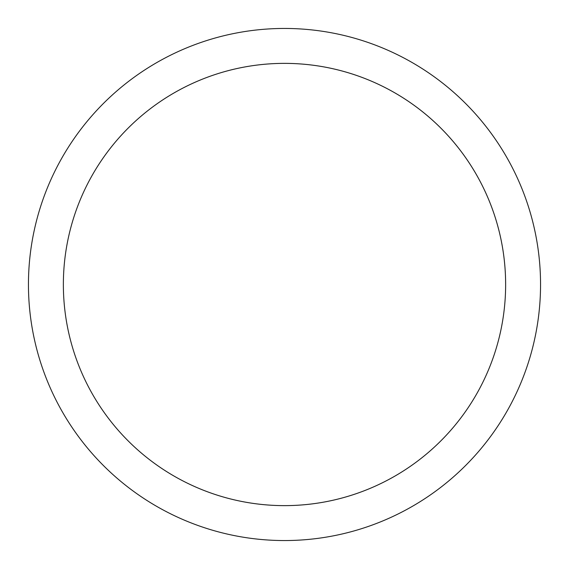 <?xml version="1.0" encoding="UTF-8"?>
<svg xmlns="http://www.w3.org/2000/svg" width="569" height="569" viewBox="0 0 569 569"><rect width="100%" height="100%" fill="white"/><g stroke="black" fill="none" stroke-linecap="round" stroke-linejoin="round"><path stroke-width="0.85" d="M32.163 241.043A256.05 256.05 83.1 0 0 284.5 540.55A256.05 256.05 83.1 0 0 540.55 284.5A256.05 256.05 83.1 0 0 284.5 28.45A256.05 256.05 83.1 0 0 49.887 387.062M505.635 284.5A221.135 221.135 83.1 0 0 284.5 63.365A221.135 221.135 83.1 0 0 63.365 284.5L63.365 284.5A221.135 221.135 83.1 0 0 284.5 505.635A221.135 221.135 83.1 0 0 505.635 284.5A221.135 221.135 83.1 0 0 284.5 63.365A221.135 221.135 83.1 0 0 63.365 284.5A221.135 221.135 83.1 0 0 284.5 505.635A221.135 221.135 83.1 0 0 505.635 284.5L505.635 284.5A221.128 221.128 -104.1 0 1 284.5 505.628A221.128 221.128 -104.1 0 1 63.365 284.5A221.128 221.128 -104.1 0 1 284.5 63.372A221.128 221.128 -104.1 0 1 505.628 284.5"/></g></svg>
